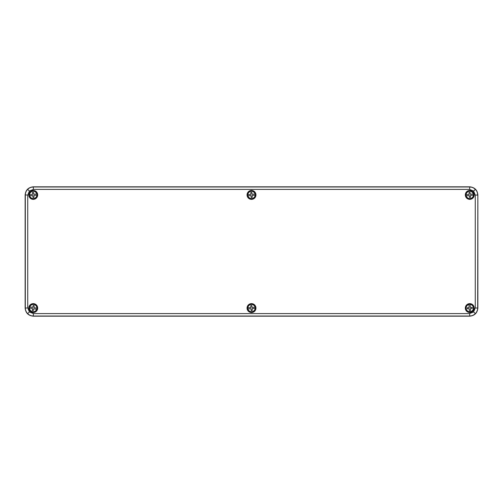 <?xml version="1.0" encoding="UTF-8"?>
<svg xmlns="http://www.w3.org/2000/svg" width="503" height="503" viewBox="0 0 503 503"><rect width="100%" height="100%" fill="white"/><g stroke="black" fill="none" stroke-linecap="round" stroke-linejoin="round"><path stroke-width="0.75" d="M469.613 189.411L469.764 186.827C474.643 187.342 477.334 190.04 477.85 194.913L477.693 307.93C477.661 310.15 476.869 312.055 475.329 313.646C473.732 315.192 471.827 315.978 469.613 316.016L33.387 316.016C31.173 315.978 29.268 315.192 27.671 313.646C26.131 312.055 25.339 310.15 25.307 307.93L25.307 195.07C25.339 192.85 26.131 190.945 27.671 189.354C29.268 187.808 31.173 187.022 33.387 186.984L469.613 186.984C471.827 187.022 473.732 187.808 475.329 189.354C476.869 190.945 477.661 192.85 477.693 195.07L475.266 195.07L473.612 191.065L469.613 189.411L33.387 189.411L29.388 191.065L27.734 195.07L27.734 307.93L29.388 311.935L33.387 313.589L469.613 313.589L473.612 311.935L475.266 307.93L475.266 195.07M251.5 190.467A4.445 4.445 0 0 0 247.055 194.913A4.445 4.445 0 0 0 251.5 199.358A4.445 4.445 0 0 0 255.945 194.913A4.445 4.445 0 0 0 251.5 190.467M251.5 190.675A4.238 4.238 0 0 0 247.262 194.913A4.238 4.238 0 0 0 251.5 199.15A4.238 4.238 0 0 0 255.738 194.913A4.238 4.238 0 0 0 251.5 190.675M251.5 303.642A4.445 4.445 0 0 1 255.945 308.088A4.445 4.445 0 0 1 251.5 312.533A4.445 4.445 0 0 1 247.055 308.088A4.445 4.445 0 0 1 251.5 303.642M251.5 303.85A4.238 4.238 0 0 1 255.738 308.088A4.238 4.238 0 0 1 251.5 312.325A4.238 4.238 0 0 1 247.262 308.088A4.238 4.238 0 0 1 251.5 303.85M469.764 312.533A4.445 4.445 0 0 0 474.21 308.088A4.445 4.445 0 0 0 469.764 303.642A4.445 4.445 0 0 0 465.319 308.088A4.445 4.445 0 0 0 469.764 312.533M469.764 312.325A4.238 4.238 0 0 0 474.002 308.088A4.238 4.238 0 0 0 469.764 303.85A4.238 4.238 0 0 0 465.526 308.088A4.238 4.238 0 0 0 469.764 312.325M469.764 199.358A4.445 4.445 0 0 1 465.319 194.913A4.445 4.445 0 0 1 469.764 190.467A4.445 4.445 0 0 1 474.21 194.913A4.445 4.445 0 0 1 469.764 199.358M469.764 199.15A4.238 4.238 0 0 1 465.526 194.913A4.238 4.238 0 0 1 469.764 190.675A4.238 4.238 0 0 1 474.002 194.913A4.238 4.238 0 0 1 469.764 199.15M33.236 303.642A4.445 4.445 0 0 1 37.681 308.088A4.445 4.445 0 0 1 33.236 312.533A4.445 4.445 0 0 1 28.79 308.088A4.445 4.445 0 0 1 33.236 303.642M33.236 303.85A4.238 4.238 0 0 1 37.474 308.088A4.238 4.238 0 0 1 33.236 312.325A4.238 4.238 0 0 1 28.998 308.088A4.238 4.238 0 0 1 33.236 303.85M33.236 190.467A4.445 4.445 0 0 0 28.79 194.913A4.445 4.445 0 0 0 33.236 199.358A4.445 4.445 0 0 0 37.681 194.913A4.445 4.445 0 0 0 33.236 190.467M33.236 190.675A4.238 4.238 0 0 0 28.998 194.913A4.238 4.238 0 0 0 33.236 199.15A4.238 4.238 0 0 0 37.474 194.913A4.238 4.238 0 0 0 33.236 190.675M33.387 313.589L33.236 316.173L469.764 316.173L469.613 313.589M33.236 316.173C28.357 315.658 25.666 312.96 25.15 308.088L27.734 307.93M27.734 195.07L25.15 194.913L25.15 308.088M25.15 194.913C25.666 190.04 28.357 187.342 33.236 186.827L33.387 189.411M469.764 186.827L33.236 186.827M475.266 307.93L477.85 308.088L477.85 194.913M477.85 308.088C477.334 312.96 474.643 315.658 469.764 316.173M37.071 193.976A3.955 3.955 0 0 1 37.184 195.019L33.89 195.441L33.984 197.352L33.016 197.453L32.708 195.566L29.702 195.818A3.647 3.647 0 0 0 36.876 195.051L37.121 195.026A3.886 3.886 0 0 1 29.457 195.843L29.394 195.849A3.955 3.955 0 0 1 29.281 194.806L32.576 194.384L32.488 192.473L33.45 192.372L33.764 194.259L36.769 194.007A3.647 3.647 0 0 0 29.589 194.774L29.344 194.799A3.886 3.886 0 0 1 37.008 193.982L37.071 193.976M37.253 194.485A4.043 4.043 0 0 0 32.808 190.895A4.043 4.043 0 0 0 29.212 195.34A4.043 4.043 0 0 0 33.663 198.93A4.043 4.043 0 0 0 37.253 194.485M473.606 193.976A3.955 3.955 0 0 1 473.719 195.019L470.424 195.441L470.512 197.352L469.55 197.453L469.236 195.566L466.231 195.818A3.647 3.647 0 0 0 473.411 195.051L473.656 195.026A3.886 3.886 0 0 1 465.992 195.843L465.929 195.849A3.955 3.955 0 0 1 465.816 194.806L469.11 194.384L469.016 192.473L469.984 192.372L470.292 194.259L473.298 194.007A3.647 3.647 0 0 0 466.124 194.774L465.879 194.799A3.886 3.886 0 0 1 473.543 193.982L473.606 193.976M473.788 194.485A4.043 4.043 0 0 0 469.337 190.895A4.043 4.043 0 0 0 465.747 195.34A4.043 4.043 0 0 0 470.192 198.93A4.043 4.043 0 0 0 473.788 194.485M29.287 307.886A3.955 3.955 0 0 1 29.482 306.849L32.758 307.39L33.217 305.535L34.173 305.711L33.927 307.61L36.876 308.232A3.647 3.647 0 0 0 29.784 306.905L29.545 306.861A3.886 3.886 0 0 1 37.115 308.276L37.184 308.289A3.955 3.955 0 0 1 36.989 309.326L33.707 308.785L33.248 310.64L32.299 310.464L32.538 308.565L29.589 307.943A3.647 3.647 0 0 0 36.688 309.27L36.926 309.314A3.886 3.886 0 0 1 29.35 307.899L29.287 307.886M29.262 307.346A4.043 4.043 0 0 0 32.494 312.061A4.043 4.043 0 0 0 37.209 308.829A4.043 4.043 0 0 0 33.978 304.114A4.043 4.043 0 0 0 29.262 307.346M468.941 304.221A3.955 3.955 0 0 1 469.991 304.139L470.318 307.446L472.229 307.415L472.304 308.383L470.406 308.635L470.563 311.646A3.647 3.647 0 0 0 470.016 304.447L469.997 304.208A3.886 3.886 0 0 1 470.582 311.891L470.588 311.954A3.955 3.955 0 0 1 469.538 312.036L469.217 308.729L467.306 308.76L467.23 307.792L469.129 307.54L468.966 304.529A3.647 3.647 0 0 0 469.519 311.728L469.538 311.967A3.886 3.886 0 0 1 468.947 304.284L468.941 304.221M469.456 304.057A4.043 4.043 0 0 0 465.734 308.396A4.043 4.043 0 0 0 470.072 312.118A4.043 4.043 0 0 0 473.795 307.779A4.043 4.043 0 0 0 469.456 304.057M255.354 194.039A3.955 3.955 0 0 1 255.449 195.089L252.148 195.453L252.204 197.365L251.242 197.453L250.959 195.56L247.954 195.755A3.647 3.647 0 0 0 255.14 195.114L255.386 195.095A3.886 3.886 0 0 1 247.709 195.78L247.646 195.786A3.955 3.955 0 0 1 247.551 194.736L250.852 194.372L250.796 192.46L251.758 192.372L252.041 194.265L255.046 194.07A3.647 3.647 0 0 0 247.86 194.711L247.614 194.73A3.886 3.886 0 0 1 255.291 194.045L255.354 194.039M255.524 194.554A4.043 4.043 0 0 0 251.142 190.889A4.043 4.043 0 0 0 247.476 195.271A4.043 4.043 0 0 0 251.858 198.936A4.043 4.043 0 0 0 255.524 194.554M255.354 307.214A3.955 3.955 0 0 1 255.449 308.264L252.148 308.628L252.204 310.54L251.242 310.628L250.959 308.735L247.954 308.93A3.647 3.647 0 0 0 255.14 308.289L255.386 308.27A3.886 3.886 0 0 1 247.709 308.955L247.646 308.961A3.955 3.955 0 0 1 247.551 307.911L250.852 307.547L250.796 305.635L251.758 305.547L252.041 307.44L255.046 307.245A3.647 3.647 0 0 0 247.86 307.886L247.614 307.905A3.886 3.886 0 0 1 255.291 307.22L255.354 307.214M255.524 307.729A4.043 4.043 0 0 0 251.142 304.064A4.043 4.043 0 0 0 247.476 308.446A4.043 4.043 0 0 0 251.858 312.111A4.043 4.043 0 0 0 255.524 307.729M27.671 313.646L29.388 311.935M475.329 313.646L473.612 311.935M27.671 189.354L29.388 191.065M475.329 189.354L473.612 191.065"/></g></svg>
